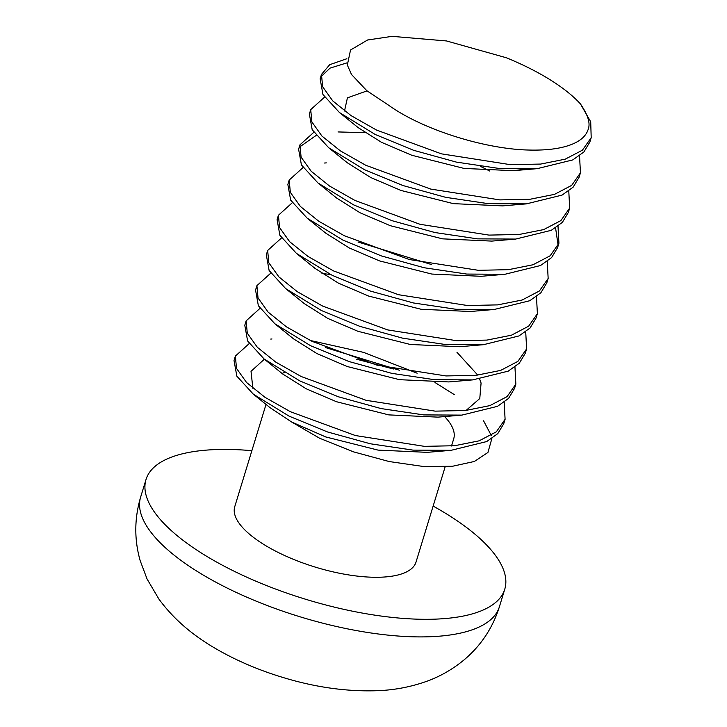 <?xml version="1.0" encoding="UTF-8"?>
<svg xmlns="http://www.w3.org/2000/svg" width="727" height="727" viewBox="0 0 727 727"><rect width="100%" height="100%" fill="white"/><g stroke="black" fill="none" stroke-linecap="round" stroke-linejoin="round"><path stroke-width="1.09" d="M580.446 103.934C593.087 122.481 588.479 128.525 586.971 132.341C583.999 137.966 578.001 142.328 568.968 145.418C558.363 149.026 544.541 150.553 527.502 150.007C483.982 148.753 422.405 129.57 388.427 105.088L366.817 90.702L351.495 74.481L347.333 65.039L350.541 49.99L367.553 40.003L392.044 36.35L446.542 40.957L506.31 57.751A138.212 49.981 17 0 1 580.446 103.934L590.706 121.782L591.196 137.676L582.427 150.18L565.197 159.177L540.679 164.066L510.527 164.684L441.471 153.86L376.522 130.06L351.068 115.62L332.712 100.862L322.634 86.731L321.479 74.418L320.134 78.825L322.952 94.51L339.482 112.549L375.168 134.459L413.672 150.316L456.411 162.112L499.058 168.446L537.217 168.655L572.794 159.904L583.881 151.979L589.861 142.056M579.537 155.787L580.446 172.844L571.686 185.367L554.483 194.373L529.974 199.271L499.803 199.898L430.766 189.093L365.754 165.265L340.3 150.825L321.925 136.049L311.865 121.927L310.72 109.623L309.375 114.03L312.201 129.733L328.713 147.754L364.409 169.664L402.912 185.521L445.66 197.326L488.317 203.66L526.466 203.86L562.08 195.09L573.158 187.148L579.11 177.206M346.943 62.876L330.094 68.102L320.989 76.68M321.479 74.418L329.695 64.694L346.87 58.723M299.951 144.837L298.606 149.235L301.423 164.92L317.953 182.959L353.64 204.878L392.162 220.726L434.91 232.54L477.557 238.865L515.697 239.065L551.284 230.314L562.371 222.371L568.332 212.448L569.686 208.049L560.908 220.581L543.705 229.587L519.196 234.467L489.007 235.103L419.997 224.298L354.994 200.47L329.549 186.039L311.156 171.245L301.096 157.141L299.951 144.827L313.81 132.323M310.72 109.623L324.578 97.118M568.778 190.992L569.677 208.058M289.192 180.042L287.847 184.449L290.664 200.134L307.185 218.173L342.88 240.083L381.402 255.931L424.159 267.745L466.807 274.07L504.938 274.279L540.524 265.519L551.62 257.567L557.573 247.653M558.136 245.426L555.564 227.878M489.725 171.027L480.438 166.365M365.018 132.668L338.019 131.941M316.118 135.449L299.46 147.09M558.009 226.206L558.927 243.218L550.185 255.759L532.982 264.773L508.5 269.672L478.311 270.308L409.283 259.521L344.225 235.684L318.817 221.272L300.415 206.486L290.337 192.364L289.182 180.06L303.05 167.528M278.423 215.265L277.078 219.654L279.895 235.321L296.425 253.378L332.112 275.288L370.634 291.145L413.372 302.95L456.011 309.284L494.169 309.493L529.756 300.724L540.861 292.772L546.804 282.867L548.149 278.496M324.569 163.021L326.332 162.884M547.24 261.411L548.158 278.459L539.389 290.991L522.159 300.006L497.668 304.886L467.497 305.522L398.487 294.717L333.466 270.889L308.039 256.467L289.646 241.691L279.568 227.56L278.432 215.247L292.281 202.742M536.471 296.625L537.398 313.664L528.656 326.178L511.444 335.202L486.954 340.091L456.81 340.727L387.736 329.931L322.697 306.094L297.27 291.672L278.895 276.905L268.808 262.783L267.663 250.47L266.318 254.859L269.135 270.535L285.656 288.583L321.352 310.502L359.883 326.359L402.604 338.155L445.251 344.489L483.4 344.707L518.969 335.947L530.065 328.013L536.035 318.117M256.895 285.666L255.55 290.064L258.367 305.749L274.897 323.797L310.583 345.707L349.078 361.555L391.835 373.36L434.482 379.694L472.641 379.903L508.228 371.143L519.314 363.209L525.276 353.286L526.63 348.878L517.878 361.392L500.658 370.406L476.149 375.314L446.005 375.941L376.922 365.127L311.938 341.308L286.474 326.868L268.109 312.092L258.04 297.961L256.904 285.647L270.762 273.152M431.665 264.601L357.975 241.991M267.663 250.47L281.522 237.947M525.712 331.83L526.63 348.878M514.952 367.035L515.852 384.129L507.073 396.633L489.853 405.63L465.335 410.528L435.182 411.137L366.154 400.332L301.169 376.513L275.715 362.073L257.349 347.297L247.28 333.175L246.135 320.871L244.79 325.278L247.616 340.981L264.128 359.002L299.824 380.912L338.328 396.769L381.075 408.574L423.732 414.908L461.881 415.108L497.504 406.329L508.582 398.387L514.534 388.436M330.458 274.47L321.961 273.497M504.193 402.24L505.092 419.306L496.332 431.829L479.12 440.835L454.611 445.724L424.432 446.351L355.412 435.546L290.409 411.718L264.955 397.287L246.571 382.502L236.511 368.389L235.366 356.085L234.021 360.51L236.848 376.177L253.369 394.207L289.055 416.126L327.577 431.974L370.334 443.788L412.981 450.113L451.113 450.313L486.717 441.553L497.795 433.61L503.756 423.677M246.135 320.871L259.993 308.357M266.018 404.412L234.757 506.655A94.774 34.269 17 0 0 271.271 548.821A94.774 34.269 17 0 0 361.955 576.593A94.774 34.269 17 0 0 416.026 562.071L445.142 466.816M451.512 445.996L453.703 438.844A94.774 34.269 17 0 0 444.588 416.58M284.157 372.569A94.774 34.269 17 0 0 282.103 373.496M251.869 450.676A187.575 67.829 17 0 0 146.018 479.52A187.575 67.829 17 0 0 218.273 562.98A187.575 67.829 17 0 0 397.76 617.95A187.575 67.829 17 0 0 504.765 589.206A187.575 67.829 17 0 0 433.138 506.092M235.366 356.085L249.225 343.571M270.753 339.073L271.962 338.973M310.275 340.481L363.555 352.368L417.144 373.205M434.982 382.502L454.311 394.625M399.377 370.225L325.705 347.624M388.427 105.088L366.826 90.711M523.994 169.309L513.362 170.681L464.135 168.437L411.791 155.269L381.53 142.328L358.129 127.598L339.482 112.549M344.507 111.004L347.415 97.845L367.035 90.884M526.466 203.86L502.602 205.886L453.366 203.642L401.031 190.474L370.761 177.542L347.37 162.803L328.713 147.754M515.697 239.074L491.834 241.1L442.607 238.856L390.263 225.688L360.001 212.747L336.601 198.008L317.953 182.959M504.938 274.279L481.074 276.305L431.838 274.061L379.503 260.893L349.233 247.952L325.841 233.222L307.185 218.173M494.169 309.484L470.305 311.51L421.078 309.266L368.734 296.098L338.473 283.166L315.073 268.427L296.425 253.378M483.4 344.698L459.546 346.724L410.31 344.48L357.975 331.312L327.704 318.371L304.313 303.632L285.656 288.583M472.641 379.903L448.777 381.929L399.55 379.685L347.206 366.517L316.945 353.576L293.544 338.846L274.897 323.797M456.947 352.259L477.557 374.887M479.684 379.14L481.083 383.047L479.784 398.532L466.071 410.446M461.881 415.108L438.017 417.134L388.781 414.89L336.447 401.722L306.176 388.781L282.785 374.051L264.128 359.002M451.113 450.322L427.249 452.348L378.022 450.104L325.678 436.927L291.554 421.96L269.935 407.574L253.369 394.207M252.86 388.282L251.024 371.333L264.364 359.193M356.612 359.202L393.38 369.007M483.573 420.806L491.243 435.4M491.87 438.545L487.917 452.485L474.358 461.472L452.385 466.289L423.332 466.48L389.154 461.536L353.504 451.849L319.589 438.227L291.554 421.96M140.629 497.123A187.575 67.829 17 0 0 212.893 580.582A187.575 67.829 17 0 0 392.38 635.552A187.575 67.829 17 0 0 499.385 606.809C492.588 628.273 480.629 646.121 463.517 660.343C451.921 669.785 439.299 676.901 425.649 681.69C410.392 686.979 394.706 689.968 378.613 690.65C347.815 691.859 316.054 687.506 283.357 677.591C265.628 672.266 248.779 665.668 232.804 657.817C206.095 644.486 179.587 627.21 158.904 599.084L147.045 578.956L140.138 560.553C134.204 539.489 134.368 518.351 140.629 497.123L146.018 479.52M591.187 137.712L589.851 142.074M580.446 172.844L579.101 177.243M558.918 243.254L557.573 247.662M537.389 313.673L536.044 318.072M515.861 384.092L514.516 388.491M505.101 419.297L503.747 423.696M504.765 589.206L499.385 606.809M513.362 170.681L537.226 168.655"/></g></svg>

